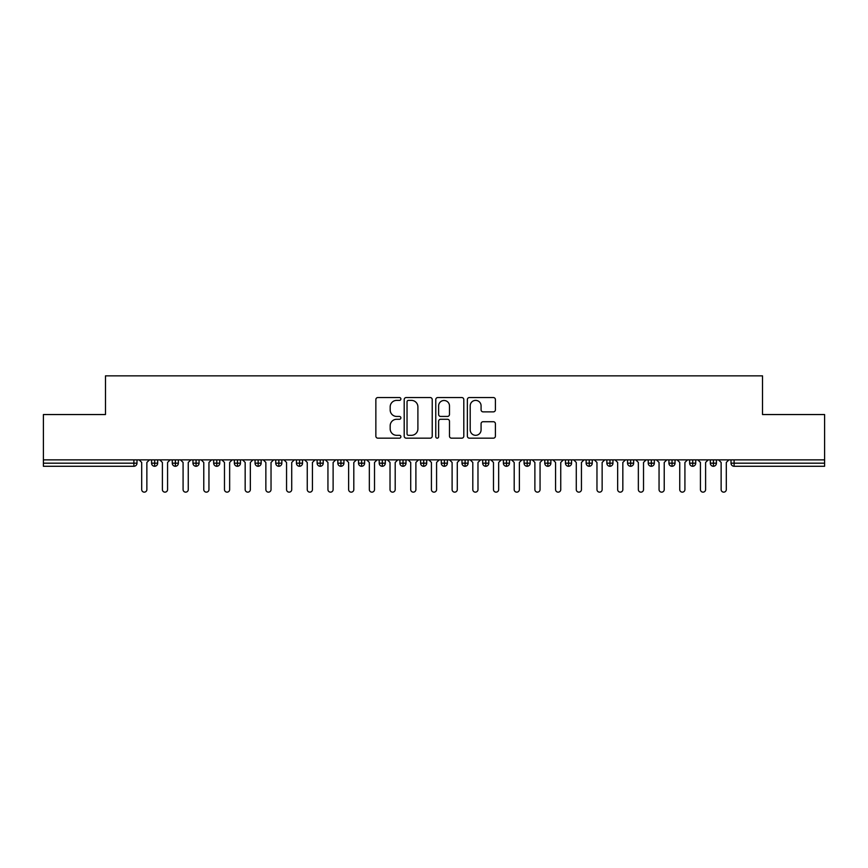 <?xml version="1.0" encoding="UTF-8"?>
<svg xmlns="http://www.w3.org/2000/svg" width="868" height="868" viewBox="0 0 868 868"><rect width="100%" height="100%" fill="white"/><g stroke="black" fill="none" stroke-linecap="round" stroke-linejoin="round"><path stroke-width="1.3" d="M400.886 398.965A1.421 1.421 0 0 0 399.464 397.544L377.884 397.544A2.029 2.029 0 0 0 375.855 399.573L375.855 436.137A2.029 2.029 0 0 0 377.884 438.166L399.464 438.166A1.421 1.421 0 0 0 400.886 436.745A1.421 1.421 0 0 0 399.464 435.324L396.676 435.324A6.499 6.499 0 0 1 390.177 428.825L390.177 425.776A6.499 6.499 0 0 1 396.676 419.277L399.464 419.277A1.421 1.421 0 0 0 400.886 417.855A1.421 1.421 0 0 0 399.464 416.434L396.676 416.434A6.499 6.499 0 0 1 390.177 409.935L390.177 406.886A6.499 6.499 0 0 1 396.676 400.387L399.464 400.387A1.421 1.421 0 0 0 400.886 398.965M493.36 411.866A2.029 2.029 0 0 0 495.4 409.837L495.4 399.573A2.029 2.029 0 0 0 493.36 397.544L469.393 397.544A2.029 2.029 0 0 0 467.364 399.573L467.364 436.137A2.029 2.029 0 0 0 469.393 438.166L493.36 438.166A2.029 2.029 0 0 0 495.4 436.137L495.4 423.747A2.029 2.029 0 0 0 493.36 421.718L483.107 421.718A2.029 2.029 0 0 0 481.078 423.747L481.078 429.899A5.436 5.436 0 0 1 475.642 435.324A5.436 5.436 0 0 1 470.206 429.899L470.206 405.823A5.436 5.436 0 0 1 475.642 400.387A5.436 5.436 0 0 1 481.078 405.823L481.078 409.837A2.029 2.029 0 0 0 483.107 411.866L493.36 411.866M43.4 459.866L824.6 459.866L824.6 414.546L762.516 414.546L762.516 375.855L105.484 375.855L105.484 414.546L43.4 414.546L43.4 463.176L133.889 463.176L133.889 459.866M432.221 399.573A2.029 2.029 0 0 0 430.192 397.544L406.224 397.544A2.029 2.029 0 0 0 404.195 399.573L404.195 436.137A2.029 2.029 0 0 0 406.224 438.166L430.192 438.166A2.029 2.029 0 0 0 432.221 436.137L432.221 399.573M437.808 397.544L461.776 397.544A2.029 2.029 0 0 1 463.805 399.573L463.805 436.137A2.029 2.029 0 0 1 461.776 438.166L451.523 438.166A2.029 2.029 0 0 1 449.483 436.137L449.483 421.316A2.029 2.029 0 0 0 447.454 419.277L440.651 419.277A2.029 2.029 0 0 0 438.622 421.316L438.622 436.745A1.421 1.421 0 0 1 437.201 438.166A1.421 1.421 0 0 1 435.779 436.745L435.779 399.573A2.029 2.029 0 0 1 437.808 397.544M136.992 463.176L133.889 463.176L133.889 466.279A3.103 3.103 0 0 0 136.992 463.176L136.992 459.866L136.992 463.176A3.103 3.103 0 0 1 133.889 466.279L43.4 466.279L43.4 463.176M824.6 459.866L824.6 466.279L734.111 466.279A3.103 3.103 0 0 1 731.008 463.176L731.008 459.866M154.678 459.866L154.678 466.279A3.103 3.103 0 0 1 151.574 463.176L151.574 459.866L151.574 463.176A3.103 3.103 0 0 0 154.678 466.279A3.103 3.103 0 0 0 157.683 463.176L157.683 459.866M175.379 459.866L175.379 466.279A3.103 3.103 0 0 1 172.276 463.176L172.276 459.866L172.276 463.176A3.103 3.103 0 0 0 175.379 466.279A3.103 3.103 0 0 0 178.374 463.176L178.374 459.866M196.07 459.866L196.07 466.279A3.103 3.103 0 0 1 192.967 463.176L192.967 459.866L192.967 463.176A3.103 3.103 0 0 0 196.07 466.279A3.103 3.103 0 0 0 199.076 463.176L199.076 459.866M216.761 459.866L216.761 466.279A3.103 3.103 0 0 1 213.658 463.176L213.658 459.866L213.658 463.176A3.103 3.103 0 0 0 216.761 466.279A3.103 3.103 0 0 0 219.767 463.176L219.767 459.866M237.463 459.866L237.463 466.279A3.103 3.103 0 0 1 234.349 463.176L234.349 459.866L234.349 463.176A3.103 3.103 0 0 0 237.463 466.279A3.103 3.103 0 0 0 240.458 463.176L240.458 459.866M258.154 459.866L258.154 466.279A3.103 3.103 0 0 1 255.051 463.176L255.051 459.866L255.051 463.176A3.103 3.103 0 0 0 258.154 466.279A3.103 3.103 0 0 0 261.149 463.176L261.149 459.866M278.845 459.866L278.845 466.279A3.103 3.103 0 0 1 275.742 463.176L275.742 459.866L275.742 463.176A3.103 3.103 0 0 0 278.845 466.279A3.103 3.103 0 0 0 281.85 463.176L281.85 459.866M299.536 459.866L299.536 466.279A3.103 3.103 0 0 1 296.433 463.176L296.433 459.866L296.433 463.176A3.103 3.103 0 0 0 299.536 466.279A3.103 3.103 0 0 0 302.541 463.176L302.541 459.866M320.238 459.866L320.238 466.279A3.103 3.103 0 0 1 317.135 463.176L317.135 459.866L317.135 463.176A3.103 3.103 0 0 0 320.238 466.279A3.103 3.103 0 0 0 323.232 463.176L323.232 459.866M340.929 459.866L340.929 466.279A3.103 3.103 0 0 1 337.826 463.176L337.826 459.866L337.826 463.176A3.103 3.103 0 0 0 340.929 466.279A3.103 3.103 0 0 0 343.934 463.176L343.934 459.866M361.62 459.866L361.62 466.279A3.103 3.103 0 0 1 358.517 463.176L358.517 459.866L358.517 463.176A3.103 3.103 0 0 0 361.62 466.279A3.103 3.103 0 0 0 364.625 463.176L364.625 459.866M382.321 459.866L382.321 466.279A3.103 3.103 0 0 1 379.207 463.176L379.207 459.866L379.207 463.176A3.103 3.103 0 0 0 382.321 466.279A3.103 3.103 0 0 0 385.316 463.176L385.316 459.866M403.012 459.866L403.012 466.279A3.103 3.103 0 0 1 399.909 463.176A3.103 3.103 0 0 0 403.012 466.279A3.103 3.103 0 0 1 399.909 463.176L399.909 459.866M406.007 459.866L406.007 463.176A3.103 3.103 0 0 1 403.012 466.279A3.103 3.103 0 0 0 406.007 463.176L399.909 463.176M423.703 466.279A3.103 3.103 0 0 1 420.6 463.176L420.6 459.866L420.6 463.176A3.103 3.103 0 0 0 423.703 466.279A3.103 3.103 0 0 0 426.709 463.176L426.709 459.866L426.709 463.176A3.103 3.103 0 0 1 423.703 466.279L423.703 463.176L426.709 463.176M444.394 459.866L444.394 466.279A3.103 3.103 0 0 1 441.291 463.176L441.291 459.866L441.291 463.176A3.103 3.103 0 0 0 444.394 466.279A3.103 3.103 0 0 0 447.4 463.176L447.4 459.866M465.096 459.866L465.096 466.279A3.103 3.103 0 0 1 461.993 463.176L461.993 459.866L461.993 463.176A3.103 3.103 0 0 0 465.096 466.279A3.103 3.103 0 0 0 468.091 463.176L468.091 459.866M485.787 459.866L485.787 463.176L482.684 463.176L482.684 459.866L482.684 463.176A3.103 3.103 0 0 0 485.787 466.279A3.103 3.103 0 0 0 488.792 463.176L488.792 459.866L488.792 463.176A3.103 3.103 0 0 1 485.787 466.279A3.103 3.103 0 0 1 482.684 463.176A3.103 3.103 0 0 0 485.787 466.279L485.787 463.176L488.792 463.176M506.478 459.866L506.478 466.279A3.103 3.103 0 0 1 503.375 463.176L503.375 459.866L503.375 463.176A3.103 3.103 0 0 0 506.478 466.279A3.103 3.103 0 0 0 509.483 463.176L509.483 459.866M527.18 459.866L527.18 466.279A3.103 3.103 0 0 1 524.066 463.176L524.066 459.866L524.066 463.176A3.103 3.103 0 0 0 527.18 466.279A3.103 3.103 0 0 0 530.174 463.176L530.174 459.866M547.871 459.866L547.871 466.279A3.103 3.103 0 0 1 544.768 463.176L544.768 459.866L544.768 463.176A3.103 3.103 0 0 0 547.871 466.279A3.103 3.103 0 0 0 550.865 463.176L550.865 459.866M568.562 459.866L568.562 466.279A3.103 3.103 0 0 1 565.459 463.176L565.459 459.866M571.567 459.866L571.567 463.176A3.103 3.103 0 0 1 568.562 466.279A3.103 3.103 0 0 0 571.567 463.176L565.459 463.176A3.103 3.103 0 0 0 568.562 466.279M589.253 466.279A3.103 3.103 0 0 1 586.15 463.176L586.15 459.866L586.15 463.176A3.103 3.103 0 0 0 589.253 466.279A3.103 3.103 0 0 0 592.258 463.176L592.258 459.866L592.258 463.176A3.103 3.103 0 0 1 589.253 466.279L589.253 463.176L592.258 463.176M609.954 459.866L609.954 466.279A3.103 3.103 0 0 1 606.851 463.176L606.851 459.866M612.949 459.866L612.949 463.176A3.103 3.103 0 0 1 609.954 466.279A3.103 3.103 0 0 0 612.949 463.176L606.851 463.176A3.103 3.103 0 0 0 609.954 466.279M630.645 459.866L630.645 466.279A3.103 3.103 0 0 1 627.542 463.176L627.542 459.866M633.651 459.866L633.651 463.176L633.651 459.866M651.336 459.866L651.336 466.279A3.103 3.103 0 0 1 648.233 463.176A3.103 3.103 0 0 0 651.336 466.279A3.103 3.103 0 0 1 648.233 463.176L648.233 459.866M654.342 459.866L654.342 463.176L654.342 459.866M672.038 459.866L672.038 466.279A3.103 3.103 0 0 1 668.924 463.176L668.924 459.866M675.033 459.866L675.033 463.176L675.033 459.866M692.729 459.866L692.729 466.279A3.103 3.103 0 0 1 689.626 463.176L689.626 459.866M695.724 459.866L695.724 463.176A3.103 3.103 0 0 1 692.729 466.279A3.103 3.103 0 0 0 695.724 463.176L689.626 463.176A3.103 3.103 0 0 0 692.729 466.279M713.42 459.866L713.42 466.279A3.103 3.103 0 0 1 710.317 463.176L710.317 459.866M716.425 459.866L716.425 463.176L716.425 459.866M423.703 459.866L423.703 463.176L420.6 463.176M589.253 459.866L589.253 463.176L586.15 463.176M630.645 466.279A3.103 3.103 0 0 0 633.651 463.176A3.103 3.103 0 0 1 630.645 466.279A3.103 3.103 0 0 1 627.542 463.176L633.651 463.176M651.336 466.279A3.103 3.103 0 0 0 654.342 463.176A3.103 3.103 0 0 1 651.336 466.279M672.038 466.279A3.103 3.103 0 0 0 675.033 463.176A3.103 3.103 0 0 1 672.038 466.279A3.103 3.103 0 0 1 668.924 463.176L675.033 463.176M713.42 466.279A3.103 3.103 0 0 0 716.425 463.176A3.103 3.103 0 0 1 713.42 466.279A3.103 3.103 0 0 1 710.317 463.176L716.425 463.176M408.459 400.387A1.421 1.421 0 0 0 407.038 401.808L407.038 433.902A1.421 1.421 0 0 0 408.459 435.324L411.399 435.324A6.499 6.499 0 0 0 417.899 428.825L417.899 406.886A6.499 6.499 0 0 0 411.399 400.387L408.459 400.387M449.483 405.92A5.436 5.436 0 0 0 444.058 400.495A5.436 5.436 0 0 0 438.622 405.92L438.622 414.405A2.029 2.029 0 0 0 440.651 416.434L447.454 416.434A2.029 2.029 0 0 0 449.483 414.405L449.483 405.92M139.108 459.866L141.701 462.46L141.701 489.563A2.582 2.582 0 0 0 144.283 492.145A2.582 2.582 0 0 0 146.866 489.563L146.866 462.46L149.459 459.866M159.799 459.866L162.392 462.46L162.392 489.563A2.582 2.582 0 0 0 164.974 492.145A2.582 2.582 0 0 0 167.567 489.563L167.567 462.46L170.15 459.866M180.501 459.866L183.083 462.46L183.083 489.563A2.582 2.582 0 0 0 185.676 492.145A2.582 2.582 0 0 0 188.258 489.563L188.258 462.46L190.841 459.866M201.192 459.866L203.774 462.46L203.774 489.563A2.582 2.582 0 0 0 206.367 492.145A2.582 2.582 0 0 0 208.949 489.563L208.949 462.46L211.542 459.866M221.882 459.866L224.476 462.46L224.476 489.563A2.582 2.582 0 0 0 227.058 492.145A2.582 2.582 0 0 0 229.651 489.563L229.651 462.46L232.233 459.866M242.584 459.866L245.167 462.46L245.167 489.563A2.582 2.582 0 0 0 247.749 492.145A2.582 2.582 0 0 0 250.342 489.563L250.342 462.46L252.924 459.866M263.275 459.866L265.858 462.46L265.858 489.563A2.582 2.582 0 0 0 268.451 492.145A2.582 2.582 0 0 0 271.033 489.563L271.033 462.46L273.626 459.866M283.966 459.866L286.559 462.46L286.559 489.563A2.582 2.582 0 0 0 289.142 492.145A2.582 2.582 0 0 0 291.724 489.563L291.724 462.46L294.317 459.866M304.657 459.866L307.25 462.46L307.25 489.563A2.582 2.582 0 0 0 309.833 492.145A2.582 2.582 0 0 0 312.426 489.563L312.426 462.46L315.008 459.866M325.359 459.866L327.941 462.46L327.941 489.563A2.582 2.582 0 0 0 330.534 492.145A2.582 2.582 0 0 0 333.117 489.563L333.117 462.46L335.699 459.866M346.05 459.866L348.632 462.46L348.632 489.563A2.582 2.582 0 0 0 351.225 492.145A2.582 2.582 0 0 0 353.808 489.563L353.808 462.46L356.401 459.866M366.741 459.866L369.334 462.46L369.334 489.563A2.582 2.582 0 0 0 371.916 492.145A2.582 2.582 0 0 0 374.509 489.563L374.509 462.46L377.092 459.866M387.443 459.866L390.025 462.46L390.025 489.563A2.582 2.582 0 0 0 392.607 492.145A2.582 2.582 0 0 0 395.2 489.563L395.2 462.46L397.783 459.866M408.134 459.866L410.716 462.46L410.716 489.563A2.582 2.582 0 0 0 413.309 492.145A2.582 2.582 0 0 0 415.891 489.563L415.891 462.46L418.484 459.866M428.825 459.866L431.418 462.46L431.418 489.563A2.582 2.582 0 0 0 434 492.145A2.582 2.582 0 0 0 436.582 489.563L436.582 462.46L439.175 459.866M449.515 459.866L452.109 462.46L452.109 489.563A2.582 2.582 0 0 0 454.691 492.145A2.582 2.582 0 0 0 457.284 489.563L457.284 462.46L459.866 459.866M470.217 459.866L472.8 462.46L472.8 489.563A2.582 2.582 0 0 0 475.393 492.145A2.582 2.582 0 0 0 477.975 489.563L477.975 462.46L480.557 459.866M490.908 459.866L493.491 462.46L493.491 489.563A2.582 2.582 0 0 0 496.084 492.145A2.582 2.582 0 0 0 498.666 489.563L498.666 462.46L501.259 459.866M511.599 459.866L514.192 462.46L514.192 489.563A2.582 2.582 0 0 0 516.775 492.145A2.582 2.582 0 0 0 519.368 489.563L519.368 462.46L521.95 459.866M532.301 459.866L534.883 462.46L534.883 489.563A2.582 2.582 0 0 0 537.466 492.145A2.582 2.582 0 0 0 540.059 489.563L540.059 462.46L542.641 459.866M552.992 459.866L555.574 462.46L555.574 489.563A2.582 2.582 0 0 0 558.167 492.145A2.582 2.582 0 0 0 560.75 489.563L560.75 462.46L563.343 459.866M573.683 459.866L576.276 462.46L576.276 489.563A2.582 2.582 0 0 0 578.858 492.145A2.582 2.582 0 0 0 581.441 489.563L581.441 462.46L584.034 459.866M594.374 459.866L596.967 462.46L596.967 489.563A2.582 2.582 0 0 0 599.549 492.145A2.582 2.582 0 0 0 602.142 489.563L602.142 462.46L604.725 459.866M615.076 459.866L617.658 462.46L617.658 489.563A2.582 2.582 0 0 0 620.251 492.145A2.582 2.582 0 0 0 622.833 489.563L622.833 462.46L625.416 459.866M635.767 459.866L638.349 462.46L638.349 489.563A2.582 2.582 0 0 0 640.942 492.145A2.582 2.582 0 0 0 643.524 489.563L643.524 462.46L646.117 459.866M656.458 459.866L659.051 462.46L659.051 489.563A2.582 2.582 0 0 0 661.633 492.145A2.582 2.582 0 0 0 664.226 489.563L664.226 462.46L666.808 459.866M677.159 459.866L679.742 462.46L679.742 489.563A2.582 2.582 0 0 0 682.324 492.145A2.582 2.582 0 0 0 684.917 489.563L684.917 462.46L687.499 459.866M697.85 459.866L700.433 462.46L700.433 489.563A2.582 2.582 0 0 0 703.026 492.145A2.582 2.582 0 0 0 705.608 489.563L705.608 462.46L708.201 459.866M718.541 459.866L721.134 462.46L721.134 489.563A2.582 2.582 0 0 0 723.717 492.145A2.582 2.582 0 0 0 726.299 489.563L726.299 462.46L728.892 459.866M734.111 459.866L734.111 463.176L824.6 463.176M734.111 463.176L734.111 466.279A3.103 3.103 0 0 1 731.008 463.176L734.111 463.176M151.574 463.176A3.103 3.103 0 0 0 154.678 466.279A3.103 3.103 0 0 0 157.683 463.176L151.574 463.176M172.276 463.176A3.103 3.103 0 0 0 175.379 466.279A3.103 3.103 0 0 0 178.374 463.176L172.276 463.176M192.967 463.176A3.103 3.103 0 0 0 196.07 466.279A3.103 3.103 0 0 0 199.076 463.176L192.967 463.176M213.658 463.176A3.103 3.103 0 0 0 216.761 466.279A3.103 3.103 0 0 0 219.767 463.176L213.658 463.176M234.349 463.176A3.103 3.103 0 0 0 237.463 466.279A3.103 3.103 0 0 0 240.458 463.176L234.349 463.176M255.051 463.176L261.149 463.176A3.103 3.103 0 0 1 258.154 466.279M275.742 463.176A3.103 3.103 0 0 0 278.845 466.279A3.103 3.103 0 0 0 281.85 463.176L275.742 463.176M296.433 463.176L302.541 463.176A3.103 3.103 0 0 1 299.536 466.279M317.135 463.176A3.103 3.103 0 0 0 320.238 466.279A3.103 3.103 0 0 0 323.232 463.176L317.135 463.176M337.826 463.176A3.103 3.103 0 0 0 340.929 466.279A3.103 3.103 0 0 0 343.934 463.176L337.826 463.176M358.517 463.176A3.103 3.103 0 0 0 361.62 466.279A3.103 3.103 0 0 0 364.625 463.176L358.517 463.176M379.207 463.176A3.103 3.103 0 0 0 382.321 466.279A3.103 3.103 0 0 0 385.316 463.176L379.207 463.176M441.291 463.176L447.4 463.176A3.103 3.103 0 0 1 444.394 466.279M461.993 463.176A3.103 3.103 0 0 0 465.096 466.279A3.103 3.103 0 0 0 468.091 463.176L461.993 463.176M503.375 463.176L509.483 463.176A3.103 3.103 0 0 1 506.478 466.279M524.066 463.176A3.103 3.103 0 0 0 527.18 466.279A3.103 3.103 0 0 0 530.174 463.176L524.066 463.176M544.768 463.176L550.865 463.176A3.103 3.103 0 0 1 547.871 466.279M648.233 463.176L654.342 463.176"/></g></svg>

